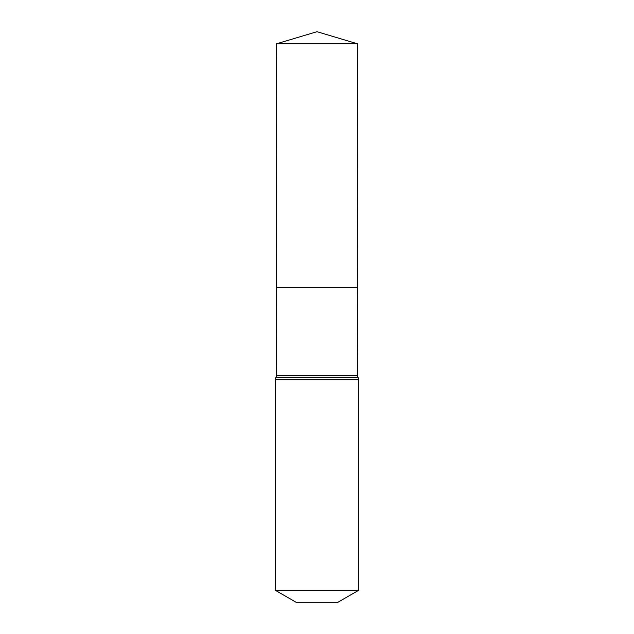 <?xml version="1.0" encoding="UTF-8"?>
<svg xmlns="http://www.w3.org/2000/svg" width="634" height="634" viewBox="0 0 634 634"><rect width="100%" height="100%" fill="white"/><g stroke="black" fill="none" stroke-linecap="round" stroke-linejoin="round"><path stroke-width="0.95" d="M275.251 590.246L358.749 590.246L337.874 602.3L296.126 602.3L275.251 590.246L275.251 379.623L276.614 375.336L357.386 375.336L357.592 43.825L276.408 43.825L317 31.7L357.592 43.825M276.614 375.336L276.559 287.361L357.441 287.361L276.559 287.361L276.408 43.825M358.749 590.246L358.749 379.623L357.386 375.336M317 287.361L357.441 287.361L357.592 43.825L317 31.7M275.251 379.623L358.749 379.623M275.933 377.484L358.067 377.484"/></g></svg>
